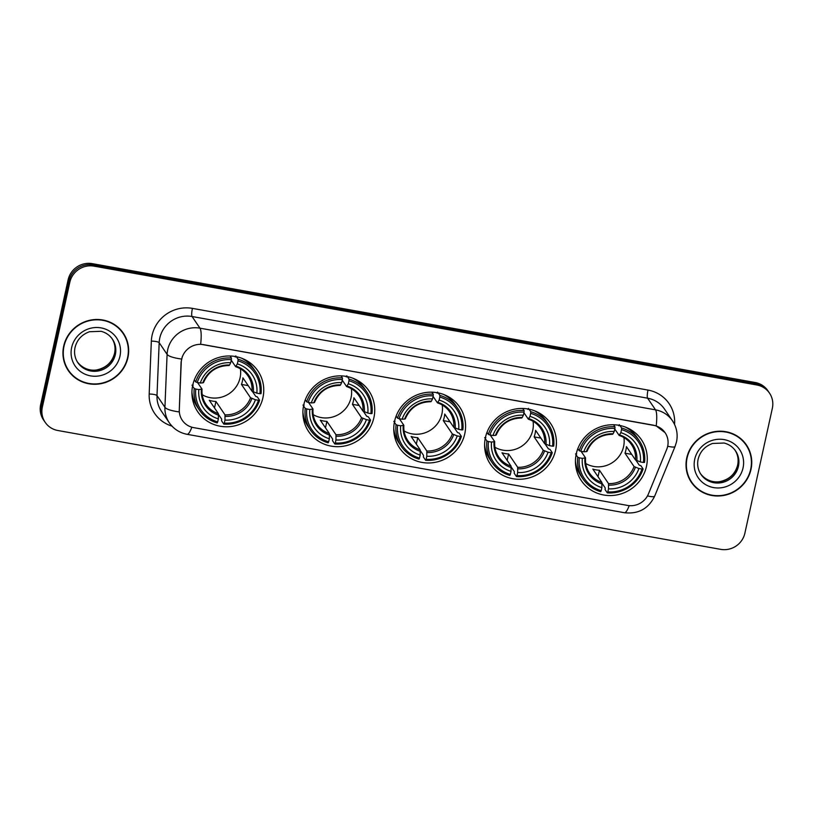 <?xml version="1.0" encoding="UTF-8"?>
<svg xmlns="http://www.w3.org/2000/svg" width="813" height="813" viewBox="0 0 813 813"><rect width="100%" height="100%" fill="white"/><g stroke="black" fill="none" stroke-linecap="round" stroke-linejoin="round"><path stroke-width="1.22" d="M576.265 453.857A36.351 34.959 145.8 0 0 581.305 480.595A36.351 34.959 145.8 0 0 617.87 494.721A36.351 34.959 145.8 0 0 646.457 466.449A36.351 34.959 145.8 0 0 641.427 439.711A36.351 34.959 145.8 0 0 604.852 425.585A36.351 34.959 145.8 0 0 576.265 453.857M303.727 404.986A36.351 34.959 145.8 0 0 308.757 431.723A36.351 34.959 145.8 0 0 345.322 445.849A36.351 34.959 145.8 0 0 373.919 417.577A36.351 34.959 145.8 0 0 368.878 390.84A36.351 34.959 145.8 0 0 332.314 376.714A36.351 34.959 145.8 0 0 303.727 404.986M394.569 421.276A36.351 34.959 145.8 0 0 399.61 448.014A36.351 34.959 145.8 0 0 436.175 462.14A36.351 34.959 145.8 0 0 464.762 433.868A36.351 34.959 145.8 0 0 459.731 407.13A36.351 34.959 145.8 0 0 423.167 393.004A36.351 34.959 145.8 0 0 394.569 421.276M485.422 437.567A36.351 34.959 145.8 0 0 490.452 464.304A36.351 34.959 145.8 0 0 527.017 478.43A36.351 34.959 145.8 0 0 555.614 450.158A36.351 34.959 145.8 0 0 550.574 423.421A36.351 34.959 145.8 0 0 514.009 409.295A36.351 34.959 145.8 0 0 485.422 437.567M192.752 385.088A36.351 34.959 145.8 0 0 197.783 411.825A36.351 34.959 145.8 0 0 234.347 425.951A36.351 34.959 145.8 0 0 262.934 397.679A36.351 34.959 145.8 0 0 257.904 370.941A36.351 34.959 145.8 0 0 221.339 356.816A36.351 34.959 145.8 0 0 192.752 385.088M181.655 359.183A18.516 17.815 145.8 0 0 181.248 362.313L179.297 409.803A18.516 17.815 145.8 0 0 182.275 420.291A18.516 17.815 145.8 0 0 193.677 427.628L627.595 505.432A18.516 17.815 145.8 0 0 648.428 493.928L666.721 449.365A18.516 17.815 145.8 0 0 665.105 432.709A18.516 17.815 145.8 0 0 653.693 425.372L203.433 344.641A18.516 17.815 145.8 0 0 181.655 359.183M63.688 346.125A33.272 31.992 145.8 0 0 68.292 370.586A33.272 31.992 145.8 0 0 101.757 383.512A33.272 31.992 145.8 0 0 127.915 357.639A33.272 31.992 145.8 0 0 123.312 333.167A33.272 31.992 145.8 0 0 89.847 320.251A33.272 31.992 145.8 0 0 63.688 346.125M67.875 369.956A33.272 31.992 145.8 0 0 72.611 375.189M686.772 457.851A33.272 31.992 145.8 0 0 691.375 482.312A33.272 31.992 145.8 0 0 724.84 495.239A33.272 31.992 145.8 0 0 750.999 469.365A33.272 31.992 145.8 0 0 746.395 444.904A33.272 31.992 145.8 0 0 712.93 431.977A33.272 31.992 145.8 0 0 686.772 457.851M690.959 481.692A33.272 31.992 145.8 0 0 695.694 486.916M191.848 427.201A24.004 4.695 -79.8 0 1 187.061 434.305C179.612 432.851 173.697 429.02 169.328 422.811A27.439 26.392 -34.2 0 1 164.927 407.272L167.092 354.356A27.439 26.392 -34.2 0 1 167.702 349.722A27.439 26.392 -34.2 0 1 199.968 328.167A24.004 4.695 100.2 0 1 200.659 344.234L653.591 425.219L656.213 425.921L665.095 432.689M656.213 425.921A24.004 4.695 -79.8 0 0 655.532 409.854L199.968 328.167L192.041 316.511A27.439 26.392 145.8 0 0 159.775 338.066A27.439 26.392 145.8 0 0 159.175 342.7L157 395.616L164.927 407.272A24.004 5.356 2.3 0 0 179.216 411.927L181.096 362.09L182.346 356.46M45.193 422.354L43.495 419.864A20.579 19.786 145.8 0 1 40.65 404.732L68.119 279.814A20.579 19.786 145.8 0 1 92.316 263.646L755.135 382.496A20.579 19.786 145.8 0 1 767.807 390.647L768.661 391.896A20.579 19.786 145.8 0 0 755.978 383.746L93.16 264.896A20.579 19.786 145.8 0 0 68.963 281.054L41.493 405.972A20.579 19.786 145.8 0 0 44.339 421.104A20.579 19.786 145.8 0 1 41.493 405.972L68.963 281.054A20.579 19.786 145.8 0 1 93.16 264.896L755.978 383.746A20.579 19.786 145.8 0 1 768.661 391.896L769.505 393.136A20.579 19.786 145.8 0 0 756.822 384.986L94.003 266.136A20.579 19.786 145.8 0 0 69.806 282.294L42.337 407.211A20.579 19.786 145.8 0 0 45.193 422.354A20.579 19.786 145.8 0 0 57.865 430.504L720.684 549.354A20.579 19.786 145.8 0 0 744.881 533.186L772.35 408.268A20.579 19.786 145.8 0 0 769.505 393.136M749.088 450.605A33.272 31.992 145.8 0 0 745.968 444.284M126.005 338.879A33.272 31.992 145.8 0 0 122.885 332.558M123.027 333.36A32.927 31.666 145.8 0 0 89.908 320.576A32.927 31.666 145.8 0 0 64.024 346.186A32.927 31.666 145.8 0 0 68.577 370.393A32.927 31.666 145.8 0 0 101.696 383.187A32.927 31.666 145.8 0 0 127.59 357.578A32.927 31.666 145.8 0 0 123.027 333.36L122.184 332.121A32.927 31.666 145.8 0 0 118.149 327.334M64.755 363.635A32.927 31.666 145.8 0 0 67.733 369.153L68.577 370.393M746.11 445.097A32.927 31.666 145.8 0 0 713.001 432.303A32.927 31.666 145.8 0 0 687.107 457.912A32.927 31.666 145.8 0 0 691.66 482.119A32.927 31.666 145.8 0 0 724.779 494.914A32.927 31.666 145.8 0 0 750.673 469.304A32.927 31.666 145.8 0 0 746.11 445.097L745.267 443.847A32.927 31.666 145.8 0 0 741.232 439.061M687.849 475.361A32.927 31.666 145.8 0 0 690.816 480.879L691.66 482.119M202.224 394.742A25.376 24.41 145.8 0 0 240.089 377.75A25.376 24.41 145.8 0 0 240.384 368.797M252.457 391.541L255.76 396.398L257.325 396.896L259.581 400.22L258.463 400.291A32.652 31.402 145.8 0 1 224.317 423.095L224.977 420.057A29.492 28.364 145.8 0 0 255.404 399.742L250.546 397.77L241.461 384.417A25.376 24.41 145.8 0 0 242.406 381.175A25.376 24.41 145.8 0 0 242.904 377.842L251.989 391.195L256.847 393.167A29.492 28.364 145.8 0 0 237.325 363.899L237.996 360.86A32.652 31.402 145.8 0 1 259.906 393.716L261.034 393.644A34.024 32.723 145.8 0 0 255.77 371.937A34.024 32.723 145.8 0 0 238.077 359.224L237.996 360.86M195.781 389.051L194.236 388.502A34.024 32.723 145.8 0 0 199.5 410.209A34.024 32.723 145.8 0 0 217.193 422.923L217.691 421.917A32.652 31.402 145.8 0 1 195.781 389.051L198.839 389.6A29.492 28.364 145.8 0 0 218.362 418.868L218.382 413.644L209.297 400.291A25.376 24.41 145.8 0 0 215.923 401.47L224.998 414.823L224.977 420.057M197.549 382.537L201.99 389.061L198.839 389.6M234.937 356.44L235.343 357.039L235.811 355.901M224.317 423.095L223.809 424.112L221.553 420.788L221.685 419.152L218.545 414.539M191.97 385.179L193.199 385.179L192.844 384.661M255.77 371.937L253.504 368.614A34.024 32.723 145.8 0 0 241.878 358.309M191.929 392.273A34.024 32.723 145.8 0 0 197.234 406.876L199.5 410.209M236.359 356.704L238.077 359.224M223.809 424.112A34.024 32.723 145.8 0 0 259.581 400.22M194.236 388.502L192.559 386.033M259.906 393.716L256.847 393.167M255.404 399.742L258.463 400.291M218.362 418.868L217.691 421.917M237.325 363.899L235.597 366.622L231.258 360.23M253.341 391.917A26.382 25.376 145.8 0 0 236.187 366.196L235.597 366.622M201.99 389.061L201.39 389.437A26.382 25.376 145.8 0 0 218.545 415.158M194.307 379.905L195.679 381.927L197.224 382.476A32.652 31.402 145.8 0 1 231.38 359.671L231.451 358.035A34.024 32.723 145.8 0 0 195.679 381.927M231.451 358.035L230.059 355.982M231.38 359.671L230.709 362.71A29.492 28.364 145.8 0 0 200.283 383.025L197.224 382.476M200.283 383.025L202.833 382.862A26.382 25.376 145.8 0 1 229.571 365.007L230.709 362.71M202.833 382.862L203.443 382.486M214.5 407.933L215.923 401.47M241.461 384.417L248.199 385.626M313.198 414.64A25.376 24.41 145.8 0 0 351.064 397.648A25.376 24.41 145.8 0 0 351.358 388.695M363.431 411.449L366.734 416.297L368.299 416.795L370.565 420.118L369.437 420.189A32.652 31.402 145.8 0 1 335.291 443.004L335.962 439.955A29.492 28.364 145.8 0 0 366.378 419.64L361.521 417.669L352.436 404.315A25.376 24.41 145.8 0 0 353.391 401.073A25.376 24.41 145.8 0 0 353.889 397.74L362.964 411.093L367.822 413.065A29.492 28.364 145.8 0 0 348.31 383.797L348.97 380.758A32.652 31.402 145.8 0 1 370.891 413.614L372.008 413.543A34.024 32.723 145.8 0 0 366.744 391.846A34.024 32.723 145.8 0 0 349.051 379.122L348.97 380.758M306.755 408.949L305.21 408.4A34.024 32.723 145.8 0 0 310.475 430.107A34.024 32.723 145.8 0 0 328.167 442.821L328.665 441.815A32.652 31.402 145.8 0 1 306.755 408.949L309.814 409.498A29.492 28.364 145.8 0 0 329.336 438.766L329.356 433.542L320.281 420.189A25.376 24.41 145.8 0 0 326.897 421.378L335.982 434.721L335.962 439.955M308.534 402.435L312.975 408.959L309.814 409.498M345.911 376.338L346.318 376.937L346.795 375.799M335.291 443.004L334.783 444.01L332.527 440.687L332.659 439.05L329.529 434.437M302.954 405.077L304.174 405.077L303.828 404.559M366.744 391.846L364.478 388.512A34.024 32.723 145.8 0 0 352.852 378.208M302.903 412.171A34.024 32.723 145.8 0 0 308.218 426.774L310.475 430.107M347.344 376.602L349.051 379.122M334.783 444.01A34.024 32.723 145.8 0 0 370.565 420.118M305.21 408.4L303.534 405.931M370.891 413.614L367.822 413.065M366.378 419.64L369.437 420.189M329.336 438.766L328.665 441.815M348.31 383.797L346.582 386.521L342.232 380.128M364.315 411.815A26.382 25.376 145.8 0 0 347.161 386.094L346.582 386.521M312.975 408.959L312.365 409.335A26.382 25.376 145.8 0 0 329.519 435.057M305.281 399.803L306.653 401.825L308.198 402.374A32.652 31.402 145.8 0 1 342.354 379.569L342.436 377.933A34.024 32.723 145.8 0 0 306.653 401.825M342.436 377.933L341.043 375.88M342.354 379.569L341.684 382.608A29.492 28.364 145.8 0 0 311.267 402.923L308.198 402.374M311.267 402.923L313.808 402.76A26.382 25.376 145.8 0 1 340.545 384.915L341.684 382.608M313.808 402.76L314.418 402.384M325.474 427.831L326.897 421.378M352.436 404.315L359.173 405.524M404.051 430.931A25.376 24.41 145.8 0 0 441.906 413.939A25.376 24.41 145.8 0 0 442.211 404.986M454.284 427.74L457.577 432.587L459.152 433.085L461.408 436.408L460.29 436.479A32.652 31.402 145.8 0 1 426.134 459.294L426.805 456.245A29.492 28.364 145.8 0 0 457.221 435.931L452.363 433.959L443.288 420.606A25.376 24.41 145.8 0 0 444.233 417.364A25.376 24.41 145.8 0 0 444.731 414.03L453.817 427.384L458.674 429.355A29.492 28.364 145.8 0 0 439.152 400.087L439.823 397.049A32.652 31.402 145.8 0 1 461.733 429.904L462.851 429.833A34.024 32.723 145.8 0 0 457.587 408.126A34.024 32.723 145.8 0 0 439.904 395.413L439.823 397.049M397.598 425.24L396.063 424.691A34.024 32.723 145.8 0 0 401.327 446.398A34.024 32.723 145.8 0 0 419.01 459.111L419.518 458.105A32.652 31.402 145.8 0 1 397.598 425.24L400.667 425.788A29.492 28.364 145.8 0 0 420.179 455.056L420.209 449.833L411.124 436.479A25.376 24.41 145.8 0 0 417.75 437.668L426.825 451.012L426.805 456.245M399.376 418.725L403.817 425.25L400.667 425.788M436.764 392.628L437.16 393.228L437.638 392.09M426.134 459.294L425.636 460.3L423.37 456.977L423.512 455.341L420.372 450.727M393.797 421.368L395.027 421.368L394.671 420.849M457.587 408.126L455.331 404.803A34.024 32.723 145.8 0 0 443.695 394.498M393.746 428.461A34.024 32.723 145.8 0 0 399.061 443.065L401.327 446.398M438.187 392.892L439.904 395.413M425.636 460.3A34.024 32.723 145.8 0 0 461.408 436.408M396.063 424.691L394.376 422.221M461.733 429.904L458.674 429.355M457.221 435.931L460.29 436.479M420.179 455.056L419.518 458.105M439.152 400.087L437.424 402.811L433.075 396.419M455.168 428.105A26.382 25.376 145.8 0 0 438.014 402.384L437.424 402.811M403.817 425.25L403.218 425.626A26.382 25.376 145.8 0 0 420.362 451.347M396.134 416.093L397.506 418.116L399.051 418.665A32.652 31.402 145.8 0 1 433.197 395.86L433.278 394.224A34.024 32.723 145.8 0 0 397.506 418.116M433.278 394.224L431.886 392.171M433.197 395.86L432.526 398.898A29.492 28.364 145.8 0 0 402.11 419.213L399.051 418.665M402.11 419.213L404.661 419.051A26.382 25.376 145.8 0 1 431.388 401.205L432.526 398.898M404.661 419.051L405.26 418.675M416.327 444.122L417.75 437.668M443.288 420.606L450.026 421.815M494.893 447.221A25.376 24.41 145.8 0 0 532.759 430.229A25.376 24.41 145.8 0 0 533.054 421.276M545.127 444.03L548.429 448.878L549.995 449.376L552.261 452.699L551.133 452.77A32.652 31.402 145.8 0 1 516.987 475.575L517.657 472.536A29.492 28.364 145.8 0 0 548.074 452.221L543.216 450.25L534.131 436.896A25.376 24.41 145.8 0 0 535.086 433.654A25.376 24.41 145.8 0 0 535.584 430.321L544.659 443.674L549.517 445.646A29.492 28.364 145.8 0 0 529.995 416.378L530.665 413.339A32.652 31.402 145.8 0 1 552.586 446.195L553.704 446.124A34.024 32.723 145.8 0 0 548.44 424.416A34.024 32.723 145.8 0 0 530.747 411.703L530.665 413.339M488.45 441.53L486.906 440.981A34.024 32.723 145.8 0 0 492.17 462.688A34.024 32.723 145.8 0 0 509.863 475.402L510.361 474.396A32.652 31.402 145.8 0 1 488.45 441.53L491.509 442.079A29.492 28.364 145.8 0 0 511.031 471.347L511.052 466.123L501.977 452.77A25.376 24.41 145.8 0 0 508.592 453.949L517.678 467.302L517.657 472.536M490.229 435.016L494.66 441.54L491.509 442.079M527.607 408.919L528.013 409.518L528.491 408.38M516.987 475.575L516.479 476.591L514.223 473.268L514.355 471.631L511.225 467.018M484.639 437.658L485.869 437.658L485.524 437.14M548.44 424.416L546.173 421.093A34.024 32.723 145.8 0 0 534.548 410.789M484.599 444.752A34.024 32.723 145.8 0 0 489.914 459.355L492.17 462.688M529.039 409.183L530.747 411.703M516.479 476.591A34.024 32.723 145.8 0 0 552.261 452.699M486.906 440.981L485.229 438.512M552.586 446.195L549.517 445.646M548.074 452.221L551.133 452.77M511.031 471.347L510.361 474.396M529.995 416.378L528.277 419.102L523.928 412.709M546.011 444.396A26.382 25.376 145.8 0 0 528.856 418.675L528.277 419.102M494.66 441.54L494.06 441.916A26.382 25.376 145.8 0 0 511.214 467.638M486.977 432.384L488.349 434.406L489.893 434.955A32.652 31.402 145.8 0 1 524.05 412.15L524.131 410.514A34.024 32.723 145.8 0 0 488.349 434.406M524.131 410.514L522.729 408.461M524.05 412.15L523.379 415.189A29.492 28.364 145.8 0 0 492.963 435.504L489.893 434.955M492.963 435.504L495.503 435.341A26.382 25.376 145.8 0 1 522.241 417.486L523.379 415.189M495.503 435.341L496.113 434.965M507.17 460.412L508.592 453.949M534.131 436.896L540.869 438.105M585.746 463.512A25.376 24.41 145.8 0 0 623.601 446.52A25.376 24.41 145.8 0 0 623.906 437.567M635.979 460.31L639.272 465.168L640.847 465.666L643.103 468.989L641.985 469.06A32.652 31.402 145.8 0 1 607.829 491.865L608.5 488.826A29.492 28.364 145.8 0 0 638.916 468.512L634.059 466.54L624.984 453.187A25.376 24.41 145.8 0 0 625.929 449.945A25.376 24.41 145.8 0 0 626.427 446.611L635.512 459.965L640.37 461.936A29.492 28.364 145.8 0 0 620.847 432.668L621.518 429.63A32.652 31.402 145.8 0 1 643.429 462.485L644.546 462.414A34.024 32.723 145.8 0 0 639.282 440.707A34.024 32.723 145.8 0 0 621.599 427.994L621.518 429.63M579.293 457.821L577.748 457.272A34.024 32.723 145.8 0 0 583.023 478.979A34.024 32.723 145.8 0 0 600.705 491.692L601.214 490.686A32.652 31.402 145.8 0 1 579.293 457.821L582.362 458.369A29.492 28.364 145.8 0 0 601.874 487.637L601.905 482.414L592.819 469.06A25.376 24.41 145.8 0 0 599.445 470.239L608.52 483.593L608.5 488.826M581.071 451.306L585.512 457.831L582.362 458.369M618.459 425.209L618.856 425.809L619.333 424.671M607.829 491.865L607.331 492.881L605.065 489.558L605.207 487.922L602.067 483.308M575.492 453.949L576.722 453.949L576.366 453.43M639.282 440.707L637.026 437.384A34.024 32.723 145.8 0 0 625.39 427.079M575.441 461.042A34.024 32.723 145.8 0 0 580.756 475.646L583.023 478.979M619.882 425.473L621.599 427.994M607.331 492.881A34.024 32.723 145.8 0 0 643.103 468.989M577.748 457.272L576.071 454.802M643.429 462.485L640.37 461.936M638.916 468.512L641.985 469.06M601.874 487.637L601.214 490.686M620.847 432.668L619.12 435.392L614.77 429M636.864 460.686A26.382 25.376 145.8 0 0 619.709 434.965L619.12 435.392M585.512 457.831L584.903 458.207A26.382 25.376 145.8 0 0 602.057 483.928M577.83 448.674L579.202 450.697L580.746 451.245A32.652 31.402 145.8 0 1 614.892 428.441L614.974 426.805A34.024 32.723 145.8 0 0 579.202 450.697M614.974 426.805L613.581 424.752M614.892 428.441L614.221 431.479A29.492 28.364 145.8 0 0 583.805 451.794L580.746 451.245M583.805 451.794L586.356 451.632A26.382 25.376 145.8 0 1 613.083 433.776L614.221 431.479M586.356 451.632L586.956 451.256M598.022 476.703L599.445 470.239M624.984 453.187L631.721 454.396M647.991 390.077A6.86 1.341 -79.8 0 0 647.605 398.197L192.041 316.511A6.86 1.341 -79.8 0 1 192.427 308.381L647.991 390.077A34.298 32.987 -34.2 0 1 674.546 424.416M664.506 409.071A27.439 26.392 145.8 0 0 647.605 398.197L655.532 409.854A27.439 26.392 -34.2 0 1 672.432 420.728L664.506 409.071M181.523 359.031A24.004 5.356 2.3 0 1 167.092 354.356L159.175 342.7A6.86 1.535 -177.7 0 0 151.34 341.125A34.298 32.987 -34.2 0 1 192.427 308.381M629.191 505.645A24.004 4.695 100.2 0 1 624.404 512.718L187.061 434.305M647.473 495.91A24.004 3.73 22.3 0 0 654.709 496.072C648.51 508.714 638.408 514.263 624.404 512.718M667.697 446.225A24.004 3.73 22.3 0 0 675.085 446.428L654.709 496.072M171.98 426.124A34.298 32.987 -34.2 0 1 149.175 394.031L151.34 341.125M756.822 384.986L755.135 382.496M94.003 266.136L92.316 263.646M69.806 282.294L68.119 279.814M42.337 407.211L40.65 404.732M149.175 394.031A6.86 1.535 -177.7 0 1 157 395.616A27.439 26.392 145.8 0 0 161.401 411.154L169.328 422.811M77.52 362.161A20.904 20.112 145.8 0 0 98.505 369.661A20.904 20.112 145.8 0 0 114.613 353.482A20.904 20.112 145.8 0 0 112.082 338.655M77.875 362.7A20.904 20.112 145.8 0 0 98.912 370.83A20.904 20.112 145.8 0 0 115.355 354.57A20.904 20.112 145.8 0 0 112.458 339.194C109.684 335.2 105.883 332.568 101.036 331.298L89.501 331.734C81.828 334.529 77.001 339.783 75.03 347.497C73.912 353.066 74.857 358.137 77.875 362.7M119.958 356.216A25.02 24.065 145.8 0 0 101.076 327.893A25.02 24.065 145.8 0 0 71.646 347.547A25.02 24.065 145.8 0 0 90.528 375.86A25.02 24.065 145.8 0 0 119.958 356.216M700.603 473.888A20.904 20.112 145.8 0 0 721.588 481.387A20.904 20.112 145.8 0 0 737.696 465.209A20.904 20.112 145.8 0 0 735.165 450.382M700.969 474.426A20.904 20.112 145.8 0 0 721.995 482.556A20.904 20.112 145.8 0 0 738.438 466.296A20.904 20.112 145.8 0 0 735.541 450.92C732.777 446.926 728.966 444.294 724.119 443.024L712.595 443.461C704.912 446.256 700.095 451.51 698.123 459.223C696.995 464.792 697.94 469.863 700.969 474.426M743.041 467.942A25.02 24.065 145.8 0 0 724.159 439.62A25.02 24.065 145.8 0 0 694.729 459.274A25.02 24.065 145.8 0 0 713.611 487.587A25.02 24.065 145.8 0 0 743.041 467.942M224.998 414.823A25.376 24.41 145.8 0 0 250.546 397.77M201.98 389.295A25.376 24.41 145.8 0 0 206.004 404.396A25.376 24.41 145.8 0 0 218.382 413.644M225.16 416.347A26.382 25.376 145.8 0 0 251.898 398.492M251.989 391.195A25.376 24.41 145.8 0 0 247.975 375.86A25.376 24.41 145.8 0 0 235.821 366.693M335.982 434.721A25.376 24.41 145.8 0 0 361.521 417.669M312.954 409.193A25.376 24.41 145.8 0 0 316.979 424.305A25.376 24.41 145.8 0 0 329.356 433.542M336.135 436.246A26.382 25.376 145.8 0 0 362.872 418.39M362.964 411.093A25.376 24.41 145.8 0 0 358.95 395.758A25.376 24.41 145.8 0 0 346.795 386.592M426.825 451.012A25.376 24.41 145.8 0 0 452.363 433.959M403.797 425.484A25.376 24.41 145.8 0 0 407.831 440.595A25.376 24.41 145.8 0 0 420.209 449.833M426.988 452.536A26.382 25.376 145.8 0 0 453.715 434.681M453.817 427.384A25.376 24.41 145.8 0 0 449.802 412.049A25.376 24.41 145.8 0 0 437.638 402.882M517.678 467.302A25.376 24.41 145.8 0 0 543.216 450.25M494.65 441.774A25.376 24.41 145.8 0 0 498.674 456.886A25.376 24.41 145.8 0 0 511.052 466.123M517.83 468.827A26.382 25.376 145.8 0 0 544.568 450.971M544.659 443.674A25.376 24.41 145.8 0 0 540.645 428.339A25.376 24.41 145.8 0 0 528.491 419.173M608.52 483.593A25.376 24.41 145.8 0 0 634.059 466.54M585.492 458.065A25.376 24.41 145.8 0 0 589.527 473.166A25.376 24.41 145.8 0 0 601.905 482.414M608.683 485.117A26.382 25.376 145.8 0 0 635.41 467.262M635.512 459.965A25.376 24.41 145.8 0 0 631.498 444.63A25.376 24.41 145.8 0 0 619.333 435.463M675.085 446.428L676.507 441.906C678.052 434.294 676.701 427.232 672.432 420.728M111.716 338.106C114.735 342.669 115.69 347.74 114.562 353.309C112.194 362.09 106.503 367.567 97.489 369.742C92.743 370.982 83.393 370.078 77.144 361.612M734.8 449.833C737.828 454.396 738.773 459.467 737.655 465.036C735.287 473.816 729.586 479.294 720.572 481.469C715.826 482.709 706.477 481.804 700.227 473.339M246.065 360.24L247.02 361.633M247.975 375.86C244.957 371.48 240.861 368.431 235.699 366.704M206.004 404.396C202.965 399.854 201.634 394.783 202.031 389.193M192.183 396.876L193.128 398.279M203.474 382.649C208.352 371.429 216.898 365.718 229.114 365.525M357.039 380.138L357.994 381.531M358.95 395.758C355.931 391.378 351.836 388.329 346.673 386.602M316.979 424.305C313.94 419.752 312.619 414.681 313.015 409.091M303.158 416.784L304.113 418.177M314.448 402.547C319.326 391.327 327.873 385.626 340.088 385.423M447.892 396.429L448.837 397.821M449.802 412.049C446.774 407.669 442.689 404.62 437.526 402.892M407.831 440.595C404.783 436.042 403.461 430.971 403.858 425.382M394 433.065L394.955 434.467M405.301 418.837C410.169 407.618 418.715 401.917 430.941 401.713M538.734 412.719L539.69 414.112M540.645 428.339C537.627 423.959 533.531 420.91 528.369 419.183M498.674 456.886C495.635 452.333 494.314 447.262 494.711 441.672M484.853 449.355L485.798 450.758M496.143 435.128C501.021 423.908 509.568 418.197 521.783 418.004M629.587 429.01L630.532 430.402M631.498 444.63C628.469 440.25 624.384 437.201 619.221 435.473M589.527 473.166C586.478 468.623 585.157 463.552 585.553 457.963M575.695 465.646L576.651 467.048M586.996 451.418C591.864 440.199 600.411 434.488 612.636 434.294"/></g></svg>
